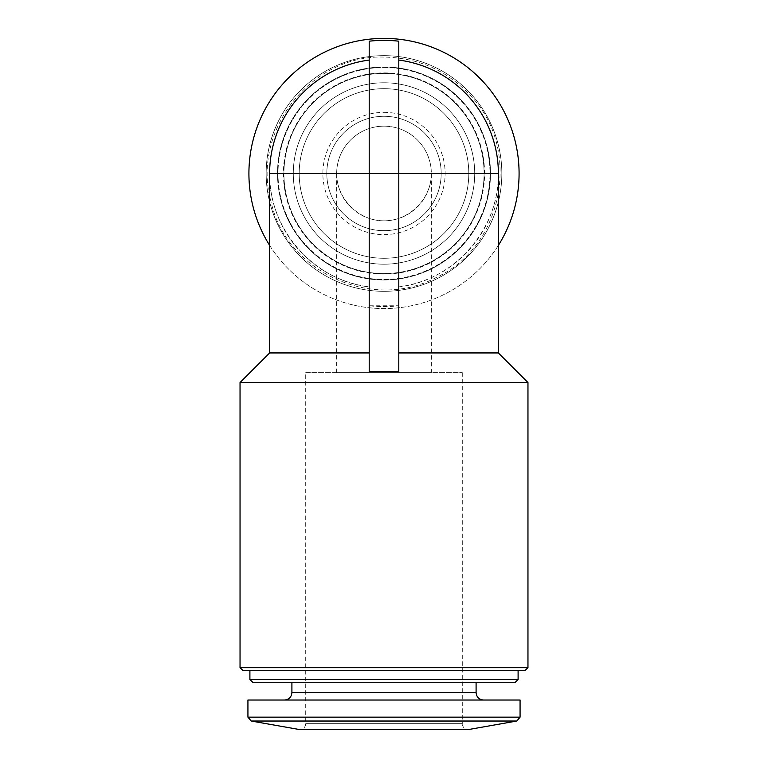 <?xml version="1.0" encoding="UTF-8"?>
<svg xmlns="http://www.w3.org/2000/svg" width="768" height="768" viewBox="0 0 768 768"><rect width="100%" height="100%" fill="white"/><g stroke="black" fill="none" stroke-linecap="round" stroke-linejoin="round"><path stroke-width="0.58" stroke-dasharray="3.84 2.88" d="M336.672 372.662L336.672 173.482A47.328 47.328 0 0 1 384 126.154A47.328 47.328 0 0 1 431.328 173.482C431.52 198.806 409.325 221.002 384 220.81C358.675 221.002 336.48 198.806 336.672 173.482L431.328 173.482L431.328 372.662L336.672 372.662L431.328 372.662M369.206 60.067L369.206 286.906A114.374 114.374 0 0 1 369.206 60.067L369.206 41.194M498.374 352.944L398.794 352.944L398.794 60.067A114.374 114.374 0 0 1 398.794 286.906L398.794 305.77A133.114 133.114 0 0 1 369.206 305.77L369.206 286.906C313.776 280.618 268.694 229.267 269.626 173.482M498.374 173.482C499.306 229.267 454.224 280.618 398.794 286.906L398.794 352.944M369.206 352.944L369.206 371.674L369.206 352.944L269.626 352.944M369.206 371.674L398.794 371.674L398.794 305.77L369.206 305.77L369.206 371.674M527.962 382.522L240.038 382.522M498.374 245.357A135.082 135.082 0 0 1 269.626 245.357M398.794 41.194L398.794 60.067M384 38.4A135.082 135.082 0 0 1 500.986 241.027A135.082 135.082 0 0 1 267.014 241.027A135.082 135.082 0 0 1 384 38.4M384 55.651A117.83 117.83 0 0 1 486.048 232.397A117.83 117.83 0 0 1 281.952 232.397A117.83 117.83 0 0 1 384 55.651A117.83 117.83 0 0 1 486.048 232.397A117.83 117.83 0 0 1 281.952 232.397A117.83 117.83 0 0 1 384 55.651A117.83 117.83 0 0 1 486.048 232.397A117.83 117.83 0 0 1 281.952 232.397A117.83 117.83 0 0 1 384 55.651A117.83 117.83 0 0 1 486.048 232.397A117.83 117.83 0 0 1 281.952 232.397A117.83 117.83 0 0 1 384 55.651M384 73.402A100.08 100.08 0 0 1 470.669 223.526A100.08 100.08 0 0 1 297.331 223.526A100.08 100.08 0 0 1 384 73.402A100.08 100.08 0 0 1 470.669 223.526A100.08 100.08 0 0 1 297.331 223.526A100.08 100.08 0 0 1 384 73.402A100.08 100.08 0 0 1 470.669 223.526A100.08 100.08 0 0 1 297.331 223.526A100.08 100.08 0 0 1 384 73.402M384 66.998A106.493 106.493 0 0 1 476.227 226.733A106.493 106.493 0 0 1 291.773 226.733A106.493 106.493 0 0 1 384 66.998A106.493 106.493 0 0 1 476.227 226.733A106.493 106.493 0 0 1 291.773 226.733A106.493 106.493 0 0 1 384 66.998A106.493 106.493 0 0 1 476.227 226.733A106.493 106.493 0 0 1 291.773 226.733A106.493 106.493 0 0 1 384 66.998A106.493 106.493 0 0 1 476.227 226.733A106.493 106.493 0 0 1 291.773 226.733A106.493 106.493 0 0 1 384 66.998A106.493 106.493 0 0 1 476.227 226.733A106.493 106.493 0 0 1 291.773 226.733A106.493 106.493 0 0 1 384 66.998A106.493 106.493 0 0 1 476.227 226.733A106.493 106.493 0 0 1 291.773 226.733A106.493 106.493 0 0 1 384 66.998M384 88.685A84.797 84.797 0 0 1 457.44 215.885A84.797 84.797 0 0 1 310.56 215.885A84.797 84.797 0 0 1 384 88.685A84.797 84.797 0 0 1 457.44 215.885A84.797 84.797 0 0 1 310.56 215.885A84.797 84.797 0 0 1 384 88.685A84.797 84.797 0 0 1 457.44 215.885A84.797 84.797 0 0 1 310.56 215.885A84.797 84.797 0 0 1 384 88.685A84.797 84.797 0 0 1 457.44 215.885A84.797 84.797 0 0 1 310.56 215.885A84.797 84.797 0 0 1 384 88.685A84.797 84.797 0 0 1 457.44 215.885A84.797 84.797 0 0 1 310.56 215.885A84.797 84.797 0 0 1 384 88.685M384 72.912A100.57 100.57 0 0 1 471.101 223.776A100.57 100.57 0 0 1 296.899 223.776A100.57 100.57 0 0 1 384 72.912M384 112.349A61.133 61.133 0 0 1 436.944 204.048A61.133 61.133 0 0 1 331.056 204.048A61.133 61.133 0 0 1 384 112.349M462.288 372.662L462.288 723.686L305.712 723.686L462.288 723.686C462.643 727.277 464.611 729.245 468.202 729.6L299.798 729.6C303.389 729.245 305.357 727.277 305.712 723.686L305.712 372.662L462.288 372.662L305.712 372.662M520.07 700.022L247.93 700.022M284.515 700.022L483.485 700.022L284.515 700.022M291.907 682.272L476.093 682.272L291.907 682.272M515.309 682.272L252.691 682.272M518.102 679.478L249.898 679.478M249.898 670.435L518.102 670.435L249.898 670.435M525.168 670.435L242.832 670.435M527.962 667.651L240.038 667.651M384 126.154A47.328 47.328 0 0 1 424.992 197.146A47.328 47.328 0 0 1 343.008 197.146A47.328 47.328 0 0 1 384 126.154M384 116.294A57.187 57.187 0 0 1 433.526 202.08A57.187 57.187 0 0 1 334.474 202.08A57.187 57.187 0 0 1 384 116.294A57.187 57.187 0 0 1 433.526 202.08A57.187 57.187 0 0 1 334.474 202.08A57.187 57.187 0 0 1 384 116.294M384 67.488A105.994 105.994 0 0 1 475.795 226.483A105.994 105.994 0 0 1 292.205 226.483A105.994 105.994 0 0 1 384 67.488A105.994 105.994 0 0 1 475.795 226.483A105.994 105.994 0 0 1 292.205 226.483A105.994 105.994 0 0 1 384 67.488M384 82.771A90.71 90.71 0 0 1 462.557 218.842A90.71 90.71 0 0 1 305.443 218.842A90.71 90.71 0 0 1 384 82.771A90.71 90.71 0 0 1 462.557 218.842A90.71 90.71 0 0 1 305.443 218.842A90.71 90.71 0 0 1 384 82.771A90.71 90.71 0 0 1 462.557 218.842A90.71 90.71 0 0 1 305.443 218.842A90.71 90.71 0 0 1 384 82.771A90.71 90.71 0 0 1 462.557 218.842A90.71 90.71 0 0 1 305.443 218.842A90.71 90.71 0 0 1 384 82.771M516.816 721.027L251.184 721.027M520.07 717.149L247.93 717.149M476.093 692.621L291.907 692.621M384 57.091C310.781 54.47 250.522 132.163 271.258 202.435C285.648 270.595 371.77 312.49 436.838 277.19C503.27 246.278 521.693 149.712 471.312 96.509C447.85 70.867 418.752 57.725 384 57.091"/><path stroke-width="1.15" d="M369.206 352.944L269.626 352.944L269.626 173.482A114.374 114.374 0 0 1 369.206 60.067M398.794 60.067A114.374 114.374 0 0 1 498.374 173.482L369.206 173.482L369.206 371.674L398.794 371.674L398.794 41.194A133.114 133.114 0 0 0 369.206 41.194A133.114 133.114 0 0 1 398.794 41.194A133.114 133.114 0 0 0 369.206 41.194L369.206 173.482L269.626 173.482M398.794 352.944L498.374 352.944L498.374 173.482M240.038 667.651L527.962 667.651L525.168 670.435L242.832 670.435L240.038 667.651L240.038 382.522L527.962 382.522L498.374 352.944M269.626 245.357A135.082 135.082 0 0 1 384 38.4A135.082 135.082 0 0 1 498.374 245.357M251.184 721.027L516.816 721.027L468.202 729.6L299.798 729.6L251.184 721.027L247.93 717.149L247.93 700.022L520.07 700.022L520.07 717.149L247.93 717.149M291.907 682.272L291.907 692.621C291.466 697.114 288.998 699.581 284.515 700.022M518.102 679.478L249.898 679.478L252.691 682.272L515.309 682.272L518.102 679.478L518.102 670.435M249.898 679.478L249.898 670.435M291.907 692.621L476.093 692.621C476.534 697.114 479.002 699.581 483.485 700.022M269.626 352.944L240.038 382.522M516.816 721.027L520.07 717.149M476.093 692.621L476.093 682.272M527.962 667.651L527.962 382.522"/></g></svg>
